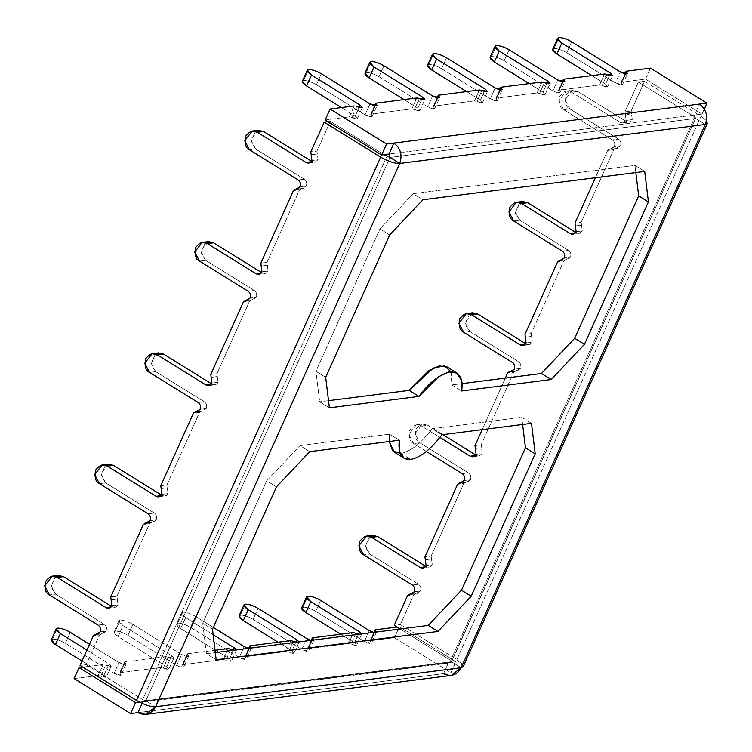 <?xml version="1.0" encoding="UTF-8"?>
<svg xmlns="http://www.w3.org/2000/svg" width="752" height="752" viewBox="0 0 752 752"><rect width="100%" height="100%" fill="white"/><g stroke="black" fill="none" stroke-linecap="round" stroke-linejoin="round"><path stroke-width="0.56" stroke-dasharray="3.76 2.82" d="M119.991 672.72L120.132 673.67L119.991 672.72L160.825 667.503L163.287 668.161C168.777 670.051 169.933 669.581 166.775 666.751L118.092 636.577C113.702 633.626 112.753 631.802 115.225 631.116C118.694 631.05 122.933 632.441 127.943 635.318L176.635 665.492C182.144 668.02 184.165 668.086 182.717 665.68L182.586 664.73L187.502 653.779L215.025 650.264L187.502 653.779L187.643 654.729C189.09 657.135 187.06 657.069 181.561 654.541L132.869 624.367C127.859 621.49 123.619 620.09 120.151 620.165C117.679 620.851 118.628 622.675 123.018 625.626L118.797 620.889L120.151 620.165L115.225 631.116L113.872 631.84L118.092 636.577L123.018 625.626L171.7 655.791C174.859 658.63 173.693 659.1 168.213 657.21L163.287 668.161L160.825 667.503L119.991 672.72L124.917 661.769L165.75 656.552L160.825 667.503L165.75 656.552L168.213 657.21L165.75 656.552L124.917 661.769L125.048 662.719C126.496 665.125 124.465 665.059 118.966 662.521L89.535 644.285L118.966 662.521L125.998 664.26L124.917 661.769L119.991 672.72L120.132 673.67L125.048 662.719L124.917 661.769M240.414 615.145C243.883 615.07 248.122 616.471 253.133 619.338C248.122 616.471 243.883 615.07 240.414 615.145L245.34 604.185L240.414 615.145L239.061 615.86M185.603 617.636L181.392 612.899L182.745 612.175L177.82 623.126L176.466 623.85L180.687 628.587L185.603 617.636L213.126 634.688L185.603 617.636L180.687 628.587C176.297 625.636 175.348 623.812 177.82 623.126C181.288 623.06 185.528 624.461 190.538 627.328L239.23 657.502C244.729 660.04 246.759 660.096 245.312 657.699L245.18 656.74L286.014 651.533L288.477 652.191C293.957 654.08 295.122 653.601 291.964 650.771L278.146 642.208L291.964 650.771L295.818 642.18L291.964 650.771L294.07 653.14L286.014 651.533L245.18 656.74L250.096 645.789L245.18 656.74L246.261 659.241L239.23 657.502L190.538 627.328C185.528 624.461 181.288 623.06 177.82 623.126L182.745 612.175C180.264 612.861 181.223 614.685 185.603 617.636M303.009 607.155C306.478 607.08 310.717 608.481 315.727 611.357C310.717 608.481 306.478 607.08 303.009 607.155L307.925 596.204L303.009 607.155L301.655 607.87M208.323 241.608L200.859 251.243L205.653 260.314L254.336 290.488C256.564 292.227 257.203 294.493 256.263 297.284L250.106 298.074L256.263 297.284L253.001 299.841L247.991 300.292L251.817 299.804L256.263 297.284C257.203 294.493 256.564 292.227 254.336 290.488L205.653 260.314L201.038 253.198L205.324 242.661M522.518 201.517L515.054 211.143L519.848 220.223L568.531 250.388C570.759 252.127 571.398 254.392 570.458 257.184L564.301 257.974L570.458 257.184L567.196 259.741L562.186 260.192L566.002 259.703L570.458 257.184C571.398 254.392 570.759 252.127 568.531 250.388L519.848 220.223L515.233 213.107L519.519 202.561M301.825 188.526L299.597 189.786L293.44 190.566L299.597 189.786L266.969 262.392L268.079 270.993L261.922 271.782L268.079 270.993L264.817 273.559L262.213 272.967C264.695 274.142 266.64 273.484 268.079 270.993L266.969 262.392L299.597 189.786L301.825 188.526L297.999 189.015L301.825 188.526L306.28 185.998L303.018 188.564L298.243 188.884M576.117 231.682L582.274 230.902L579.012 233.458L576.408 232.866C578.88 234.041 580.835 233.383 582.274 230.902L581.164 222.291L574.998 223.071L581.164 222.291L613.792 149.686L607.635 150.475L611.047 149.244L614.309 146.687L620.475 145.907L617.213 148.464L609.261 149.197L607.635 150.475L613.792 149.686L581.164 222.291L581.531 225.158L575.374 225.948L581.531 225.158L582.274 230.902L576.117 231.682M464.275 480.537L470.432 479.748L467.171 482.305L462.16 482.756L465.986 482.276L470.432 479.748C471.372 476.956 470.733 474.691 468.505 472.952L419.823 442.787C415.912 441.001 414.634 436.47 415.969 429.195C420.33 423.79 424.241 422.474 427.7 425.256L442.862 434.656L427.7 425.256L421.534 426.046L439.911 437.429L421.534 426.046L427.7 425.256L422.492 424.081L415.029 433.707L419.823 442.787L413.666 443.567L408.872 434.496L416.326 424.861L421.534 426.046C418.074 423.263 414.173 424.579 409.812 429.984C408.468 437.26 409.755 441.781 413.666 443.567L419.823 442.787L468.505 472.952L462.348 473.741L468.505 472.952C470.733 474.691 471.372 476.956 470.432 479.748L464.275 480.537M108.297 464.172L100.834 473.807L105.628 482.878L154.32 513.052C156.538 514.791 157.177 517.056 156.237 519.848L150.08 520.638L156.237 519.848L152.985 522.405L147.965 522.856L151.791 522.367L156.237 519.848C157.177 517.056 156.538 514.791 154.32 513.052L105.628 482.878L101.012 475.762L105.299 465.225M476.091 454.246L482.248 453.465L478.986 456.022L476.383 455.43C478.855 456.605 480.81 455.956 482.248 453.465L481.139 444.855L474.982 445.635L481.139 444.855L513.766 372.249L481.139 444.855L481.506 447.722L475.349 448.512L481.506 447.722L482.248 453.465L476.091 454.246M201.799 411.09L199.571 412.35L166.944 484.955L160.787 485.736L166.944 484.955L168.053 493.566L161.896 494.346L168.053 493.566L164.791 496.123L162.188 495.53C164.669 496.705 166.624 496.047 168.053 493.566L166.944 484.955L199.571 412.35L201.799 411.09L197.973 411.579L201.799 411.09L206.255 408.571L202.993 411.128L198.218 411.447M389.517 434.186L389.235 441.499L389.517 434.186L399.256 440.221L389.517 434.186L299.973 445.616L309.711 451.651L299.973 445.616L389.517 434.186M394.302 452.159L401.013 453.371L410.752 459.406L401.013 453.371C410.573 451.595 420.97 443.379 432.203 428.743L441.941 434.778L432.203 428.743L521.756 417.313L522.621 424.476L521.756 417.313L531.495 423.348L521.756 417.313L432.203 428.743C420.97 443.379 410.573 451.595 401.013 453.371L400.243 453.447M465.986 482.276L463.758 483.536L457.592 484.316L463.758 483.536L431.131 556.132L424.965 556.922L431.131 556.132L431.498 559.009L425.331 559.789L431.498 559.009L432.24 564.743L426.074 565.532L432.24 564.743L428.978 567.299L426.375 566.717C428.847 567.892 430.802 567.234 432.24 564.743L431.131 556.132L463.758 483.536L465.986 482.276L462.405 482.634M151.791 522.367L149.563 523.627L116.936 596.233L110.77 597.022L116.936 596.233L117.303 599.1L111.146 599.889L117.303 599.1L118.045 604.843L111.879 605.633L118.045 604.843L114.783 607.4L112.18 606.808C114.652 607.992 116.607 607.334 118.045 604.843L116.936 596.233L149.563 523.627L151.791 522.367L148.21 522.734M372.475 535.358L365.021 544.993L369.815 554.064L363.648 554.854L369.815 554.064L418.497 584.238L412.34 585.028L418.497 584.238C420.725 585.968 421.364 588.233 420.424 591.034L414.258 591.815L420.424 591.034L417.163 593.591L412.143 594.042L415.969 593.554L420.424 591.034C421.364 588.233 420.725 585.968 418.497 584.238L369.815 554.064L365.199 546.948L369.486 536.411M58.289 575.459L50.826 585.094L55.62 594.165L49.453 594.954L55.62 594.165L104.302 624.339L98.145 625.119L104.302 624.339C106.53 626.068 107.169 628.334 106.229 631.135L100.072 631.915L106.229 631.135L102.968 633.692L97.957 634.143L101.774 633.654L106.229 631.135C107.169 628.334 106.53 626.068 104.302 624.339L55.62 594.165L51.004 587.049L55.291 576.502M251.817 299.804L249.589 301.063L243.422 301.853L249.589 301.063L216.961 373.669L217.328 376.536L211.171 377.325L217.328 376.536L218.071 382.279L211.904 383.069L218.071 382.279L214.809 384.836L212.205 384.244C214.677 385.428 216.632 384.77 218.071 382.279L216.961 373.669L249.589 301.063L251.817 299.804L248.235 300.17M526.099 342.968L532.266 342.179L529.004 344.736L526.4 344.153C528.872 345.328 530.827 344.67 532.266 342.179L531.147 333.568L524.99 334.358L531.147 333.568L563.784 260.972L531.147 333.568L532.266 342.179L526.099 342.968M158.315 352.895L150.851 362.53L155.645 371.601L149.479 372.381L155.645 371.601L204.328 401.775L198.171 402.555L204.328 401.775C206.556 403.504 207.195 405.77 206.255 408.571L200.098 409.351L206.255 408.571C207.195 405.77 206.556 403.504 204.328 401.775L155.645 371.601L151.03 364.485L155.316 353.938M472.5 312.794L465.046 322.429L469.831 331.5L463.674 332.29L469.831 331.5L518.523 361.674L512.356 362.464L518.523 361.674C520.741 363.404 521.39 365.669 520.45 368.471L514.283 369.251L520.45 368.471L517.188 371.027L512.168 371.479L515.994 370.99L520.45 368.471C521.39 365.669 520.741 363.404 518.523 361.674L469.831 331.5L465.215 324.385L469.511 313.847M616.02 148.426L620.475 145.907C621.415 143.106 620.767 140.84 618.548 139.111L569.856 108.937C565.955 107.151 564.667 102.62 566.012 95.344C570.364 89.939 574.274 88.633 577.733 91.415L626.425 121.589C628.898 122.764 630.853 122.106 632.282 119.615L631.172 111.005L644.539 81.282L638.373 82.062L625.015 111.794L638.373 82.062L644.539 81.282L631.172 111.005L625.015 111.794L625.382 114.661L625.015 111.794L631.172 111.005L631.548 113.881L625.382 114.661L626.125 120.405L625.382 114.661L631.548 113.881L632.282 119.615L626.125 120.405C624.686 122.896 622.731 123.544 620.259 122.369L622.863 122.961L626.125 120.405L632.282 119.615L629.029 122.172L626.425 121.589L620.259 122.369L626.425 121.589L577.733 91.415L572.526 90.231L565.072 99.866L569.856 108.937L618.548 139.111C620.767 140.84 621.415 143.106 620.475 145.907L614.309 146.687C615.249 143.895 614.61 141.63 612.382 139.891L618.548 139.111L612.382 139.891L563.699 109.726L569.856 108.937L563.699 109.726L558.905 100.646L566.369 91.02L571.576 92.195L577.733 91.415L571.576 92.195L620.259 122.369L571.576 92.195C568.117 89.422 564.207 90.729 559.845 96.134C558.51 103.409 559.789 107.94 563.699 109.726L612.382 139.891C614.61 141.63 615.249 143.895 614.309 146.687L609.853 149.216M311.93 160.505L318.096 159.715L314.834 162.272L312.23 161.68C314.703 162.855 316.658 162.206 318.096 159.715L316.977 151.105L310.82 151.895L316.977 151.105L330.344 121.373L316.977 151.105L318.096 159.715L311.93 160.505M258.331 130.331L250.877 139.957L255.661 149.037L249.504 149.817L255.661 149.037L304.353 179.211L298.196 179.991L304.353 179.211C306.572 180.941 307.22 183.206 306.28 185.998L300.114 186.787L306.28 185.998C307.22 183.206 306.572 180.941 304.353 179.211L255.661 149.037L251.046 141.921L255.342 131.374M366.271 72.521C369.74 72.446 373.979 73.846 378.989 76.713C373.979 73.846 369.74 72.446 366.271 72.521L371.197 61.561L366.271 72.521L364.917 73.235M428.866 64.531C432.334 64.456 436.574 65.856 441.584 68.723C436.574 65.856 432.334 64.456 428.866 64.531L433.791 53.58L428.866 64.531L427.512 65.245M491.46 56.541C494.929 56.466 499.168 57.866 504.178 60.743C499.168 57.866 494.929 56.466 491.46 56.541L496.386 45.59L491.46 56.541L490.107 57.255M554.055 48.551C557.523 48.485 561.763 49.876 566.773 52.753C561.763 49.876 557.523 48.485 554.055 48.551L558.971 37.6L554.055 48.551L552.701 49.275M125.048 662.719L120.132 673.67L121.081 675.221L114.041 673.482L65.358 643.308C60.348 640.431 56.109 639.031 52.64 639.106L57.556 628.155L52.64 639.106L51.286 639.83M303.686 80.502C307.154 80.436 311.394 81.836 316.404 84.703C311.394 81.836 307.154 80.436 303.686 80.502L308.602 69.551L303.686 80.502L302.332 81.225M82.795 667.137L103.156 664.542L98.239 675.493L74.119 678.577L98.239 675.493L103.156 664.542L82.795 667.137M327.928 121.683L330.344 121.373L384.056 154.658L330.344 121.373L327.928 121.683M311.516 161.238L312.23 161.68L311.516 161.238M101.774 633.654L99.546 634.914L93.389 635.703L99.546 634.914L86.189 664.646L80.032 665.426L86.189 664.646L142.664 699.642L386.819 156.378L142.664 699.642L86.189 664.646L99.546 634.914L101.774 633.654L98.202 634.011M111.475 606.375L112.18 606.808L111.475 606.375M161.483 495.089L162.188 495.53L161.483 495.089M211.491 383.811L212.205 384.244L211.491 383.811M261.508 272.525L262.213 272.967L261.508 272.525M371.178 115.065L371.037 114.116L411.87 108.908L414.333 109.566C419.823 111.456 420.979 110.976 417.821 108.147L404.012 99.584L417.821 108.147L421.684 99.555L417.821 108.147L419.926 110.516L414.333 109.566L419.259 98.606L414.333 109.566L411.87 108.908L416.796 97.948L411.87 108.908L371.037 114.116L375.962 103.165L371.037 114.116L371.178 115.065L375.257 105.976L371.178 115.065L372.127 116.616L365.087 114.877C370.595 117.415 372.625 117.472 371.178 115.065L371.037 114.116M378.989 76.713L427.681 106.887C433.18 109.425 435.211 109.491 433.763 107.085L433.631 106.126L474.465 100.918L476.928 101.576C482.408 103.466 483.574 102.996 480.415 100.157L466.597 91.594L480.415 100.157L484.279 91.575L480.415 100.157L482.521 102.526L476.928 101.576L481.844 90.616L476.928 101.576L474.465 100.918L479.391 89.967L474.465 100.918L433.631 106.126L438.548 95.175L433.631 106.126L433.763 107.085L437.852 97.995L433.763 107.085L434.712 108.626L427.681 106.887L432.607 95.936L427.681 106.887L378.989 76.713L383.915 65.762L378.989 76.713M441.584 68.723L490.276 98.897C495.775 101.435 497.805 101.501 496.358 99.095L496.226 98.145L537.06 92.928L539.522 93.586C545.003 95.476 546.168 95.006 543.01 92.167L529.192 83.604L543.01 92.167L546.864 83.585L543.01 92.167L545.115 94.536L539.522 93.586L544.439 82.635L539.522 93.586L537.06 92.928L541.985 81.977L537.06 92.928L496.226 98.145L501.142 87.185L496.226 98.145L496.358 99.095L500.447 90.005L496.358 99.095L497.307 100.636L490.276 98.897L495.192 87.946L490.276 98.897L441.584 68.723L446.509 57.772L441.584 68.723M504.178 60.743L552.861 90.907C558.369 93.445 560.4 93.511 558.952 91.105L558.811 90.155L599.654 84.938L602.108 85.596C607.597 87.486 608.763 87.016 605.595 84.177L591.786 75.623L605.595 84.177L609.458 75.595L605.595 84.177L607.71 86.555L602.108 85.596L607.033 74.645L602.108 85.596L599.654 84.938L604.57 73.987L599.654 84.938L558.811 90.155L563.737 79.195L558.811 90.155L558.952 91.105L563.032 82.015L558.952 91.105L559.902 92.656L552.861 90.907L557.787 79.956L552.861 90.907L504.178 60.743L509.104 49.782L504.178 60.743M566.773 52.753L615.456 82.927C620.964 85.455 622.994 85.521 621.547 83.115L621.406 82.165L645.517 79.082L702.001 114.088L389.038 154.028L694.604 115.028L695.572 118.431L389.997 157.422L145.841 700.695L155.579 706.73L145.841 700.695L142.918 701.672L455.872 661.732L399.397 626.736L396.981 627.046L399.397 626.736L455.872 661.732L139.477 702.114L142.918 701.672L142.137 703.402L142.918 701.672L144.215 701.973L145.841 700.695L451.416 661.694L449.781 662.973L448.483 662.681L443.558 673.632L137.992 712.633L450.956 672.692L443.558 673.632L448.483 662.681L451.416 661.694L461.155 667.729L451.416 661.694L695.572 118.431L694.604 115.028L699.529 104.077L694.604 115.028L702.001 114.088L704.295 108.974L702.001 114.088L645.517 79.082L650.442 68.131L645.517 79.082L621.406 82.165L626.331 71.214L621.406 82.165L621.547 83.115L625.626 74.025L621.547 83.115L622.496 84.666L615.456 82.927L620.381 71.966L615.456 82.927L566.773 52.753L571.689 41.802L566.773 52.753M325.165 119.972L349.285 116.889L351.739 117.547C357.228 119.436 358.394 118.966 355.226 116.137L341.417 107.574L355.226 116.137L357.341 118.506L349.285 116.889L354.201 105.938L349.285 116.889L325.165 119.972M316.404 84.703L365.087 114.877L370.012 103.926L365.087 114.877L316.404 84.703L321.32 73.752L316.404 84.703M356.664 106.596L351.739 117.547L356.664 106.596M359.089 107.545L355.226 116.137L359.089 107.545M86.941 650.048L109.106 663.781C112.264 666.62 111.108 667.09 105.618 665.2L111.211 666.15L109.106 663.781L86.941 650.048M376.395 632.037L373.518 632.404L376.395 632.037M361.618 633.917L358.742 634.284L361.618 633.917M313.81 640.018L310.933 640.394L313.81 640.018M299.023 641.907L296.147 642.274L299.023 641.907M251.215 648.008L248.339 648.374L251.215 648.008M213.286 627.422L195.464 616.377C190.453 613.5 186.214 612.109 182.745 612.175C186.214 612.109 190.453 613.5 195.464 616.377L190.538 627.328L195.464 616.377L213.286 627.422M236.429 649.897L233.552 650.264L236.429 649.897M142.664 699.642L145.841 700.695L142.664 699.642M52.64 639.106C56.109 639.031 60.348 640.431 65.358 643.308L70.274 632.357L65.358 643.308L114.041 673.482L118.966 662.521L114.041 673.482C119.549 676.01 121.58 676.076 120.132 673.67M82.015 660.999L104.19 674.732L109.106 663.781L104.19 674.732L106.295 677.101L100.693 676.151L105.618 665.2L100.693 676.151L98.239 675.493L100.693 676.151C106.182 678.041 107.348 677.571 104.19 674.732L82.015 660.999M182.586 664.73L223.419 659.523L225.882 660.171C231.362 662.061 232.528 661.591 229.369 658.761L215.551 650.198L229.369 658.761L231.475 661.13L223.419 659.523L182.586 664.73L182.717 665.68L187.643 654.729L187.502 653.779L182.586 664.73L183.667 667.231L176.635 665.492L181.561 654.541L188.592 656.28L187.502 653.779M214.969 649.841L180.687 628.587L214.969 649.841M253.133 619.338L301.815 649.512C307.324 652.05 309.354 652.116 307.906 649.709L307.765 648.75L348.608 643.543L351.062 644.201C356.551 646.09 357.717 645.62 354.559 642.781L340.741 634.218L354.559 642.781L356.664 645.15L348.608 643.543L353.525 632.592L348.608 643.543L307.765 648.75L312.691 637.799L307.765 648.75L307.906 649.709L312.165 640.234L307.906 649.709L308.856 651.251L301.815 649.512L306.741 638.561L301.815 649.512L253.133 619.338L258.058 608.387L253.133 619.338M315.727 611.357L364.41 641.522C369.918 644.06 371.949 644.126 370.501 641.719L370.36 640.77L394.471 637.687L450.956 672.692L455.872 661.732L450.956 672.692L394.471 637.687L399.397 626.736L394.471 637.687L370.36 640.77L375.286 629.809L370.36 640.77L371.45 643.261L364.41 641.522L315.727 611.357L320.643 600.397L315.727 611.357M443.558 673.632L451.369 675.399M705.301 124.465L695.572 118.431L451.755 661.516L450.702 660.331L451.416 661.694L145.841 700.695L389.997 157.422L695.572 118.431L694.848 117.068L450.702 660.331L400.149 629.001L450.702 660.331L694.848 117.068L695.572 118.431L705.301 124.465M621.406 82.165L621.547 83.115M558.811 90.155L558.952 91.105M496.226 98.145L496.358 99.095M433.631 106.126L433.763 107.085M415.969 593.554L413.741 594.813L407.584 595.603L413.741 594.813L400.384 624.545L394.217 625.335L400.384 624.545L413.741 594.813L415.969 593.554L412.387 593.92M482.164 429.646L505.325 378.115L482.164 429.646M515.994 370.99L513.766 372.249L507.609 373.039L513.766 372.249L515.994 370.99L512.413 371.356M566.002 259.703L563.784 260.972L557.617 261.752L563.784 260.972L566.002 259.703L562.43 260.07M216.961 373.669L210.795 374.458L216.961 373.669M290.939 640.582L286.014 651.533L290.939 640.582M228.345 648.562L223.419 659.523L228.345 648.562M266.969 262.392L260.812 263.172L266.969 262.392M311.187 154.762L317.353 153.972L311.187 154.762M595.387 177.726L607.635 150.475L595.387 177.726M355.987 633.25L351.062 644.201L355.987 633.25M644.539 81.282L701.014 116.278L456.859 659.542L400.384 624.545L456.859 659.542L701.014 116.278L706.457 120.696L701.014 116.278L644.539 81.282M425.66 566.275L426.375 566.717L425.66 566.275M475.678 454.988L476.383 455.43L475.678 454.988M525.686 343.711L526.4 344.153L525.686 343.711M575.703 232.424L576.408 232.866L575.703 232.424M199.571 412.35L193.414 413.139L199.571 412.35M525.357 337.225L531.523 336.445L525.357 337.225M206.443 653.723L202.73 623.22L212.468 629.255L202.73 623.22L266.716 480.838L299.973 445.616L266.716 480.838L276.454 486.873L266.716 480.838L202.73 623.22L206.443 653.723L216.181 659.758L206.443 653.723L215.307 652.595L206.443 653.723M167.311 487.822L161.154 488.612L167.311 487.822M634.97 165.393L635.844 172.565L634.97 165.393L644.708 171.428L634.97 165.393L413.186 193.696L422.925 199.731L413.186 193.696L634.97 165.393M379.939 228.918L413.186 193.696L379.939 228.918L389.677 234.953L379.939 228.918L315.943 371.309L325.682 377.344L315.943 371.309L379.939 228.918M329.395 407.838L319.656 401.803L315.943 371.309L319.656 401.803L329.395 407.838M450.909 371.704L451.896 384.93L461.916 383.652L451.896 384.93L461.634 390.965L451.896 384.93L451.679 374.195L447.111 366.957M328.521 400.675L319.656 401.803L328.521 400.675M463.185 666.648L456.859 659.542L462.64 664.42M638.373 82.062L694.848 117.068L638.373 82.062M695.572 118.431L451.416 661.694M105.628 482.878L99.471 483.668L105.628 482.878M154.32 513.052L148.153 513.842L154.32 513.052M426.365 451.444L413.666 443.567L426.365 451.444M149.563 523.627L143.397 524.417L149.563 523.627M267.336 265.259L261.179 266.048L267.336 265.259M519.848 220.223L513.682 221.003L519.848 220.223M568.531 250.388L562.374 251.177L568.531 250.388M205.653 260.314L199.496 261.104L205.653 260.314M254.336 290.488L248.179 291.278L254.336 290.488M293.393 641.23L288.477 652.191L293.393 641.23M358.413 634.199L354.559 642.781L358.413 634.199M369.335 630.571L364.41 641.522L369.335 630.571M374.759 632.244L370.501 641.719L374.759 632.244M370.36 640.77L370.501 641.719M230.808 649.22L225.882 660.171L230.808 649.22M233.233 650.17L229.369 658.761L233.233 650.17M244.146 646.551L239.23 657.502L244.146 646.551M249.57 648.224L245.312 657.699L249.57 648.224M245.18 656.74L245.312 657.699M307.765 648.75L307.906 649.709M187.643 654.729L182.717 665.68M132.869 624.367L181.561 654.541L176.635 665.492L127.943 635.318L132.869 624.367L127.943 635.318C122.933 632.441 118.694 631.05 115.225 631.116L120.151 620.165C123.619 620.09 127.859 621.49 132.869 624.367M168.213 657.21L173.806 658.16L171.7 655.791L166.775 666.751L168.88 669.12L163.287 668.161L168.213 657.21M171.7 655.791L123.018 625.626L118.092 636.577L166.775 666.751L171.7 655.791M118.797 620.889L113.872 631.84M181.392 612.899L176.466 623.85M246.844 300.631L253.001 299.841M561.039 260.53L567.196 259.741M258.66 274.339L264.817 273.559M572.855 234.239L579.012 233.458M461.014 483.094L467.171 482.305M146.819 523.195L152.985 522.405M472.829 456.812L478.986 456.022M158.634 496.903L164.791 496.123M422.812 568.089L428.978 567.299M108.626 608.189L114.783 607.4M411.006 594.381L417.163 593.591M96.811 634.472L102.968 633.692M208.642 385.626L214.809 384.836M522.837 345.525L529.004 344.736M196.836 411.908L202.993 411.128M511.022 371.817L517.188 371.027M622.863 122.961L629.029 122.172M308.668 163.062L314.834 162.272M611.047 149.244L617.213 148.464M296.861 189.344L303.018 188.564M357.341 118.506L362.257 107.555M124.578 661.948L119.653 672.899M125.998 664.26L121.081 675.221M111.211 666.15L106.295 677.101M144.215 701.973L449.781 662.973M621.067 82.344L624.874 73.875M622.496 84.666L627.412 73.715M607.71 86.555L612.626 75.595M558.473 90.334L562.28 81.865M559.902 92.656L564.827 81.695M545.115 94.536L550.041 83.585M495.888 98.324L499.685 89.855M497.307 100.636L502.233 89.685M482.521 102.526L487.446 91.575M433.293 106.305L437.1 97.845M434.712 108.626L439.638 97.675M419.926 110.516L424.852 99.565M370.698 114.295L374.505 105.835M372.127 116.616L377.043 105.665M566.369 91.02L572.526 90.231M416.326 424.861L422.492 424.081M361.58 634.199L356.664 645.15M376.367 632.31L371.45 643.261M373.885 632.357L370.022 640.948M236.401 650.179L231.475 661.13M251.187 648.29L246.261 659.241M248.696 648.327L244.842 656.919M311.29 640.347L307.427 648.929M313.781 640.3L308.856 651.251M298.995 642.189L294.07 653.14M187.163 653.958L182.247 664.909M188.592 656.28L183.667 667.231M173.806 658.16L168.88 669.12"/><path stroke-width="1.13" d="M248.198 609.646L243.986 604.909L245.34 604.185C242.858 604.871 243.817 606.695 248.198 609.646L296.88 639.82L299.023 641.907L296.88 639.82L248.198 609.646L243.272 620.597L248.198 609.646M243.986 604.909L239.061 615.86L243.272 620.597C238.892 617.646 237.933 615.832 240.414 615.145M310.792 601.656L306.572 596.919L307.925 596.204C305.453 596.891 306.402 598.705 310.792 601.656L359.475 631.83L361.618 633.917L359.475 631.83L358.413 634.199L359.475 631.83L310.792 601.656L305.867 612.607L310.792 601.656M306.572 596.919L301.655 607.87L305.867 612.607C301.486 609.656 300.527 607.842 303.009 607.155M245.65 300.593L246.844 300.631L250.106 298.074L243.422 301.853L210.795 374.458L211.904 383.069C210.475 385.55 208.52 386.208 206.039 385.033L208.642 385.626L211.904 383.069L210.795 374.458L243.422 301.853L245.65 300.593L247.991 300.292L245.058 300.574L248.235 300.17M559.845 260.493L561.039 260.53L564.301 257.974L557.617 261.752L524.99 334.358L557.617 261.752L559.845 260.493L562.186 260.192L559.253 260.474L562.43 260.07M256.056 273.747L258.66 274.339L261.922 271.782C260.483 274.273 258.528 274.931 256.056 273.747L207.364 243.582C203.914 240.8 200.004 242.106 195.642 247.511C194.298 254.787 195.586 259.318 199.496 261.104L248.179 291.278C250.407 293.007 251.046 295.273 250.106 298.074C251.046 295.273 250.407 293.007 248.179 291.278L199.496 261.104L194.702 252.033L202.166 242.398L207.364 243.582L256.056 273.747L261.029 273.117L256.056 273.747M570.251 233.656L572.855 234.239L576.117 231.682C574.678 234.173 572.723 234.831 570.251 233.656L521.559 203.482C518.1 200.699 514.189 202.015 509.837 207.411C508.493 214.687 509.781 219.217 513.682 221.003L562.374 251.177C564.592 252.916 565.241 255.172 564.301 257.974C565.241 255.172 564.592 252.916 562.374 251.177L513.682 221.003L508.897 211.932L516.351 202.297L521.559 203.482L570.251 233.656L575.224 233.017L570.251 233.656M459.82 483.057L461.014 483.094L464.275 480.537C465.215 477.746 464.576 475.48 462.348 473.741L426.365 451.444L462.348 473.741C464.576 475.48 465.215 477.746 464.275 480.537L459.82 483.057L462.16 482.756L459.82 483.057L457.592 484.316L459.228 483.038L462.405 482.634M145.625 523.157L146.819 523.195L150.08 520.638L143.397 524.417L110.77 597.022L111.879 605.633C110.45 608.114 108.495 608.772 106.023 607.597L108.626 608.189L111.879 605.633L110.77 597.022L143.397 524.417L145.625 523.157L147.965 522.856L145.033 523.138L148.21 522.734M470.226 456.22L472.829 456.812L476.091 454.246L474.982 445.635L482.164 429.646L474.982 445.635L476.091 454.246C474.653 456.737 472.698 457.395 470.226 456.22L475.198 455.58L470.226 456.22L439.911 437.429L470.226 456.22M156.031 496.311L158.634 496.903L161.896 494.346C160.458 496.837 158.503 497.495 156.031 496.311L107.348 466.146C103.889 463.364 99.978 464.67 95.617 470.075C94.282 477.351 95.56 481.882 99.471 483.668L148.153 513.842C150.381 515.571 151.02 517.837 150.08 520.638C151.02 517.837 150.381 515.571 148.153 513.842L99.471 483.668L94.677 474.597L102.14 464.962L107.348 466.146L156.031 496.311L161.003 495.681L156.031 496.311M400.243 453.447L392.591 450.758L389.235 441.499L394.302 452.159L404.04 458.194L399.585 451.444L399.256 440.221C397.893 453.606 401.728 459.998 410.752 459.406L404.04 458.194M420.208 567.497L422.812 568.089L426.074 565.532L424.965 556.922L457.592 484.316L424.965 556.922L426.074 565.532C424.645 568.023 422.69 568.672 420.208 567.497L425.19 566.867L420.208 567.497L371.526 537.323L377.683 536.543L426.375 566.717L377.683 536.543L372.475 535.358L366.318 536.148L371.526 537.323L420.208 567.497M55.291 576.502L63.497 576.643L57.331 577.423L106.023 607.597L110.995 606.958L106.023 607.597L57.331 577.423C53.871 574.641 49.961 575.957 45.609 581.362C44.265 588.637 45.552 593.168 49.453 594.954L98.145 625.119C100.364 626.858 101.012 629.123 100.072 631.915L95.617 634.434L96.811 634.472L100.072 631.915C101.012 629.123 100.364 626.858 98.145 625.119L49.453 594.954L44.669 585.874L52.123 576.248L57.331 577.423L63.497 576.643L112.18 606.808L63.497 576.643L58.289 575.459L52.123 576.248M412.387 593.92L409.21 594.324L407.584 595.603L394.217 625.335L400.149 629.001L394.217 625.335L407.584 595.603L409.812 594.343L412.143 594.042L409.812 594.343L411.006 594.381L414.258 591.815C415.198 589.023 414.559 586.757 412.34 585.028L363.648 554.854L358.854 545.773L366.318 536.148M97.957 634.143L95.617 634.434L93.389 635.703L80.032 665.426L136.507 700.432L80.032 665.426L93.389 635.703L95.617 634.434L97.957 634.143M155.316 353.938L163.513 354.079L157.356 354.859L206.039 385.033L211.021 384.394L206.039 385.033L157.356 354.859C153.897 352.077 149.986 353.393 145.625 358.798C144.29 366.074 145.578 370.604 149.479 372.381L198.171 402.555C200.389 404.294 201.028 406.559 200.098 409.351L195.642 411.87L196.836 411.908L200.098 409.351C201.028 406.559 200.389 404.294 198.171 402.555L149.479 372.381L144.694 363.31L152.148 353.684L157.356 354.859L163.513 354.079L212.205 384.244L163.513 354.079L158.315 352.895L152.148 353.684M520.234 344.933L522.837 345.525L526.099 342.968L524.99 334.358L526.099 342.968C524.661 345.459 522.715 346.108 520.234 344.933L525.216 344.303L520.234 344.933L471.551 314.759L477.708 313.979L526.4 344.153L477.708 313.979L472.5 312.794L466.343 313.584L471.551 314.759L520.234 344.933M197.973 411.579L195.642 411.87L193.414 413.139L160.787 485.736L161.896 494.346L160.787 485.736L193.414 413.139L195.642 411.87L197.973 411.579M512.413 371.356L509.236 371.761L507.609 373.039L505.325 378.115L507.609 373.039L509.837 371.779L512.168 371.479L509.837 371.779L511.022 371.817L514.283 369.251C515.223 366.459 514.584 364.194 512.356 362.464L463.674 332.29L458.88 323.21L466.343 313.584M255.342 131.374L263.538 131.506L257.381 132.296L306.064 162.47L311.046 161.83L306.064 162.47L308.668 163.062L311.93 160.505C310.501 162.987 308.546 163.645 306.064 162.47L257.381 132.296C253.922 129.513 250.012 130.829 245.65 136.234C244.315 143.51 245.594 148.041 249.504 149.817L298.196 179.991C300.415 181.73 301.054 183.996 300.114 186.787L295.668 189.307L296.861 189.344L300.114 186.787C301.054 183.996 300.415 181.73 298.196 179.991L249.504 149.817L244.71 140.746L252.174 131.111L257.381 132.296L263.538 131.506L312.23 161.68L263.538 131.506L258.331 130.331L252.174 131.111M297.999 189.015L295.668 189.307L293.44 190.566L260.812 263.172L261.922 271.782L260.812 263.172L293.44 190.566L295.668 189.307L297.999 189.015M374.054 67.022L369.843 62.284L371.197 61.561C368.724 62.247 369.674 64.07 374.054 67.022L422.746 97.196C425.905 100.025 424.739 100.495 419.259 98.606L416.796 97.948L375.962 103.165L376.094 104.114C377.542 106.521 375.511 106.455 370.012 103.926L321.32 73.752C316.31 70.876 312.071 69.485 308.602 69.551C306.13 70.237 307.079 72.06 311.469 75.012L307.248 70.274L308.602 69.551C312.071 69.485 316.31 70.876 321.32 73.752L370.012 103.926L377.043 105.665L375.962 103.165L416.796 97.948L424.852 99.565L422.746 97.196L374.054 67.022L369.138 77.973L374.054 67.022M369.843 62.284L364.917 73.235L369.138 77.973C364.748 75.021 363.799 73.207 366.271 72.521M436.649 59.032L432.438 54.294L433.791 53.58C431.31 54.266 432.268 56.08 436.649 59.032L485.341 89.206C488.499 92.035 487.334 92.515 481.844 90.616L479.391 89.967L438.548 95.175L438.689 96.124C440.136 98.531 438.106 98.474 432.607 95.936L383.915 65.762C378.905 62.895 374.665 61.495 371.197 61.561C374.665 61.495 378.905 62.895 383.915 65.762L432.607 95.936L439.638 97.675L438.548 95.175L479.391 89.967L487.446 91.575L485.341 89.206L436.649 59.032L431.733 69.983L436.649 59.032M432.438 54.294L427.512 65.245L431.733 69.983C427.343 67.031 426.393 65.217 428.866 64.531M499.243 51.042L495.032 46.304L496.386 45.59C493.904 46.276 494.863 48.09 499.243 51.042L547.926 81.216C551.094 84.055 549.928 84.525 544.439 82.635L541.985 81.977L501.142 87.185L501.283 88.144C502.731 90.55 500.7 90.484 495.192 87.946L446.509 57.772C441.499 54.905 437.26 53.505 433.791 53.58C437.26 53.505 441.499 54.905 446.509 57.772L495.192 87.946L502.233 89.685L501.142 87.185L541.985 81.977L550.041 83.585L547.926 81.216L499.243 51.042L494.318 61.993L499.243 51.042M495.032 46.304L490.107 57.255L494.318 61.993C489.937 59.051 488.979 57.227 491.46 56.541M561.838 43.052L557.617 38.314L558.971 37.6C556.499 38.286 557.448 40.11 561.838 43.052L610.521 73.226C613.679 76.065 612.523 76.535 607.033 74.645L604.57 73.987L563.737 79.195L563.868 80.154C565.316 82.56 563.295 82.494 557.787 79.956L509.104 49.782C504.084 46.915 499.845 45.515 496.386 45.59C499.845 45.515 504.084 46.915 509.104 49.782L557.787 79.956L564.827 81.695L563.737 79.195L604.57 73.987L612.626 75.595L610.521 73.226L561.838 43.052L556.912 54.012L561.838 43.052M557.617 38.314L552.701 49.275L556.912 54.012C552.532 51.061 551.573 49.237 554.055 48.551M60.423 633.607L56.203 628.869L57.556 628.155C55.084 628.841 56.033 630.655 60.423 633.607L86.941 650.048L60.423 633.607L55.498 644.567L60.423 633.607M56.203 628.869L51.286 639.83L55.498 644.567L82.015 660.999L55.498 644.567C51.117 641.616 50.158 639.792 52.64 639.106M307.248 70.274L302.332 81.225L306.543 85.963L311.469 75.012L360.152 105.186C363.31 108.015 362.154 108.485 356.664 106.596L362.257 107.555L360.152 105.186L359.089 107.545L360.152 105.186L311.469 75.012L306.543 85.963C302.163 83.011 301.204 81.188 303.686 80.502M74.119 678.577L79.045 667.616L82.795 667.137L79.045 667.616L135.52 702.622L139.477 702.114L135.52 702.622L79.045 667.616L74.119 678.577L130.594 713.573L135.52 702.622L130.594 713.573L137.992 712.633L142.137 703.402L137.992 712.633L130.594 713.573L74.119 678.577M310.82 151.895L324.178 122.162L327.928 121.683L324.178 122.162L380.662 157.159C388.173 161.464 394.537 163.569 399.735 163.457L389.997 157.422L384.056 154.658L389.997 157.422L399.735 163.457L155.579 706.73C150.381 706.833 144.017 704.737 136.507 700.432L380.662 157.159L324.178 122.162L310.82 151.895L311.93 160.505L310.82 151.895M105.299 465.225L113.505 465.356L162.188 495.53L113.505 465.356L107.348 466.146L113.505 465.356L108.297 464.172L102.14 464.962M205.324 242.661L213.53 242.793L262.213 272.967L213.53 242.793L207.364 243.582L213.53 242.793L208.323 241.608L202.166 242.398M404.012 99.584L369.138 77.973L404.012 99.584M466.597 91.594L431.733 69.983L466.597 91.594M529.192 83.604L494.318 61.993L529.192 83.604M591.786 75.623L556.912 54.012L591.786 75.623M145.803 714.4L451.369 675.399L461.155 667.729L705.301 124.465L399.735 163.457C402.555 155.072 400.628 148.276 393.954 143.077L389.038 154.028L381.64 154.968L325.165 119.972L330.09 109.021L354.201 105.938L330.09 109.021L386.566 144.017L706.918 103.137L650.442 68.131L626.331 71.214L626.463 72.164C627.911 74.57 625.88 74.504 620.381 71.966L571.689 41.802C566.679 38.925 562.44 37.525 558.971 37.6C562.44 37.525 566.679 38.925 571.689 41.802L620.381 71.966L627.412 73.715L626.331 71.214L650.442 68.131L706.918 103.137L393.954 143.077C400.628 148.276 402.555 155.072 399.735 163.457C394.537 163.569 388.173 161.464 380.662 157.159L136.507 700.432C144.017 704.737 150.381 706.833 155.579 706.73L145.803 714.4L137.992 712.633C145.409 716.158 151.274 714.193 155.579 706.73L461.155 667.729C456.849 675.193 450.984 677.167 443.558 673.632M341.417 107.574L306.543 85.963L341.417 107.574M89.535 644.285L70.274 632.357C65.264 629.48 61.025 628.08 57.556 628.155C61.025 628.08 65.264 629.48 70.274 632.357L89.535 644.285M396.981 627.046L375.286 629.809L376.395 632.037L375.417 630.768L374.759 632.244L375.286 629.809L396.981 627.046M373.518 632.404L369.335 630.571L320.643 600.397C315.633 597.53 311.394 596.129 307.925 596.204C311.394 596.129 315.633 597.53 320.643 600.397L369.335 630.571L373.518 632.404M358.742 634.284L353.525 632.592L312.691 637.799L313.81 640.018L312.691 637.799L353.525 632.592L358.742 634.284M310.933 640.394L306.741 638.561L258.058 608.387C253.048 605.52 248.809 604.119 245.34 604.185C248.809 604.119 253.048 605.52 258.058 608.387L306.741 638.561L310.933 640.394M296.147 642.274L290.939 640.582L250.096 645.789L251.215 648.008L250.237 646.739L249.57 648.224L250.096 645.789L290.939 640.582L296.147 642.274M248.339 648.374L244.146 646.551L213.286 627.422L244.146 646.551L248.339 648.374M213.126 634.688L234.295 647.81L236.429 649.897L234.295 647.81L233.233 650.17L234.295 647.81L213.126 634.688M233.552 650.264L228.345 648.562L215.025 650.264L228.345 648.562L233.552 650.264M98.202 634.011L95.617 634.434M215.551 650.198L214.969 649.841L215.551 650.198M278.146 642.208L243.272 620.597L278.146 642.208M340.741 634.218L305.867 612.607L340.741 634.218M462.64 664.42L461.155 667.729L155.579 706.73L399.735 163.457L705.301 124.465C708.121 116.071 706.194 109.284 699.529 104.077C706.194 109.284 708.121 116.071 705.301 124.465L461.155 667.729L463.185 666.648L707.331 123.384L705.301 124.465L706.457 120.696L707.331 123.384M418.949 396.407L329.395 407.838L325.682 377.344L389.677 234.953L422.925 199.731L644.708 171.428L648.421 201.931L584.426 344.322L551.178 379.534L461.634 390.965C463.552 378.557 459.716 372.165 450.138 371.779C439.018 374.806 428.621 383.012 418.949 396.407L438.642 376.696L448.916 371.986L456.849 372.992L461.418 380.23L461.634 390.965L551.178 379.534L584.426 344.322L648.421 201.931L638.683 195.896L574.688 338.287L584.426 344.322L574.688 338.287L541.44 373.5L551.178 379.534L541.44 373.5L461.916 383.652L541.44 373.5L574.688 338.287L638.683 195.896L648.421 201.931L644.708 171.428L422.925 199.731L389.677 234.953L325.682 377.344L329.395 407.838L418.949 396.407L409.21 390.382L418.949 396.407M437.965 631.454L216.181 659.758L212.468 629.255L276.454 486.873L309.711 451.651L399.256 440.221L309.711 451.651L276.454 486.873L212.468 629.255L216.181 659.758L437.965 631.454L471.213 596.233L437.965 631.454L428.226 625.42L437.965 631.454M410.752 459.406C420.312 457.63 430.708 449.414 441.941 434.778L531.495 423.348L535.208 453.851L471.213 596.233L461.474 590.198L428.226 625.42L215.307 652.595L428.226 625.42L461.474 590.198L471.213 596.233L535.208 453.851L531.495 423.348L441.941 434.778C430.708 449.414 420.312 457.63 410.752 459.406M389.038 154.028L389.997 157.422L389.038 154.028L393.954 143.077L386.566 144.017L381.64 154.968L389.038 154.028M381.64 154.968L386.566 144.017L330.09 109.021L325.165 119.972L381.64 154.968M704.295 108.974L706.918 103.137L704.295 108.974M626.463 72.164L625.626 74.025L626.331 71.214M609.458 75.595L610.521 73.226L609.458 75.595M563.868 80.154L563.032 82.015L563.737 79.195M546.864 83.585L547.926 81.216L546.864 83.585M501.283 88.144L500.447 90.005L501.142 87.185M484.279 91.575L485.341 89.206L484.279 91.575M438.689 96.124L437.852 97.995L438.548 95.175M421.684 99.555L422.746 97.196L421.684 99.555M376.094 104.114L375.257 105.976L375.962 103.165M298.243 188.884L295.668 189.307M574.998 223.071L595.387 177.726L574.998 223.071L576.117 231.682L574.998 223.071M369.486 536.411L377.683 536.543L371.526 537.323C368.066 534.55 364.156 535.856 359.794 541.261C358.46 548.537 359.747 553.068 363.648 554.854L412.34 585.028C414.559 586.757 415.198 589.023 414.258 591.815L409.812 594.343M442.862 434.656L475.678 454.988L442.862 434.656M469.511 313.847L477.708 313.979L471.551 314.759C468.092 311.986 464.181 313.293 459.82 318.698C458.485 325.973 459.763 330.504 463.674 332.29L512.356 362.464C514.584 364.194 515.223 366.459 514.283 369.251L509.837 371.779M519.519 202.561L527.725 202.692L576.408 232.866L527.725 202.692L521.559 203.482L527.725 202.692L522.518 201.517L516.351 202.297M198.218 411.447L195.642 411.87M635.844 172.565L638.683 195.896L635.844 172.565M522.621 424.476L525.469 447.816L535.208 453.851L525.469 447.816L461.474 590.198L525.469 447.816L522.621 424.476M456.849 372.992L447.111 366.957L439.177 365.951L428.903 370.661L409.21 390.382L328.521 400.675L409.21 390.382L433.274 368.095L444.441 365.886L450.909 371.704M375.417 630.768L375.286 629.809M250.237 646.739L250.096 645.789M312.832 638.758L312.165 640.234L312.691 637.799M295.818 642.18L296.88 639.82L295.818 642.18M624.874 73.875L625.993 71.393M562.28 81.865L563.398 79.383M499.685 89.855L500.804 87.364M437.1 97.845L438.209 95.354M374.505 105.835L375.624 103.344M374.947 629.988L373.885 632.357M249.758 645.968L248.696 648.327M312.353 637.978L311.29 640.347"/></g></svg>
